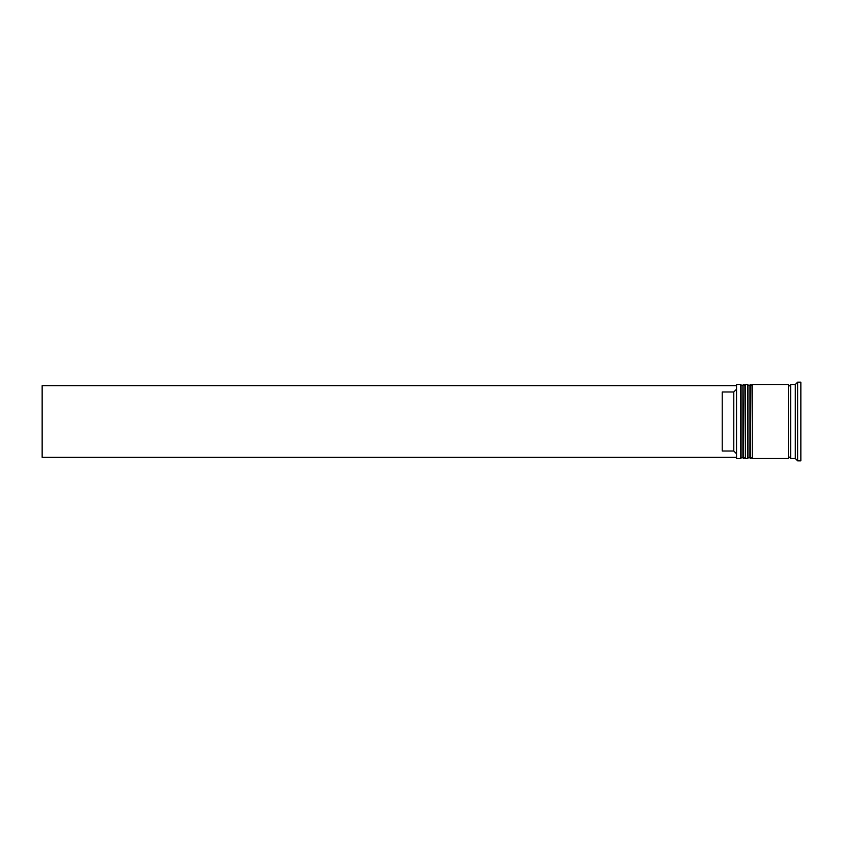 <?xml version="1.0" encoding="UTF-8"?>
<svg xmlns="http://www.w3.org/2000/svg" width="843" height="843" viewBox="0 0 843 843"><rect width="100%" height="100%" fill="white"/><g stroke="black" fill="none" stroke-linecap="round" stroke-linejoin="round"><path stroke-width="1.26" d="M743.484 458.508L743.947 384.492L743.484 458.508L742.093 457.117L742.093 385.883L742.093 457.117L740.712 458.508L740.712 384.492L736.55 384.492L736.55 458.508L740.712 458.508M750.428 458.508L750.892 384.492L750.428 458.508L749.037 457.117L749.037 385.883L749.037 457.117L747.646 458.508L747.646 384.492L745.338 384.492L745.338 458.508L747.646 458.508M736.55 458.508L736.55 384.492M795.297 458.508L790.671 458.508L790.671 384.492L795.297 384.492L795.297 458.508L797.615 460.826L800.85 460.826L800.85 382.174L797.615 382.174L797.615 460.826M752.272 421.5L752.272 458.508L788.363 458.508L788.363 384.492L752.272 384.492L752.272 421.5M733.768 391.984L722.209 391.984L722.209 451.016L733.768 451.016L733.768 391.984L736.087 389.666M736.087 453.334L733.768 451.016M736.087 385.651L42.15 385.651L42.15 457.349L736.087 457.349M743.947 458.508L745.338 457.117M743.947 384.492L745.338 385.883M743.484 384.492L742.093 385.883L740.712 384.492M750.892 458.508L752.272 457.117M750.892 384.492L752.272 385.883M750.428 384.492L749.037 385.883L747.646 384.492M788.363 458.276L789.512 457.117L790.671 458.276M788.363 384.724L789.512 385.883L790.671 384.724M795.297 384.492L797.615 382.174"/></g></svg>

